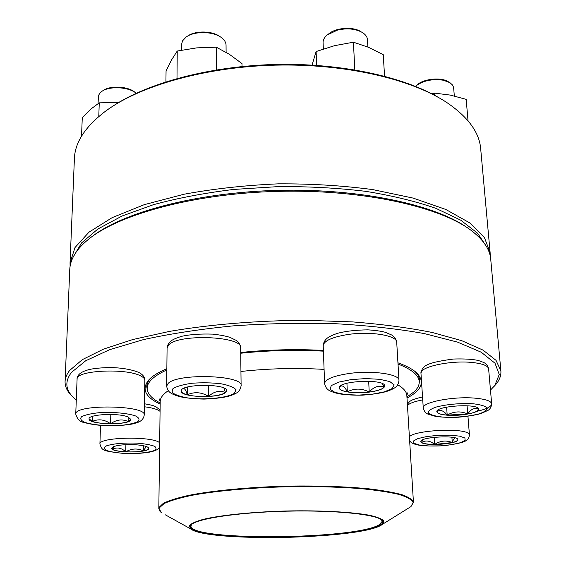 <?xml version="1.0" encoding="UTF-8"?>
<svg xmlns="http://www.w3.org/2000/svg" width="566" height="566" viewBox="0 0 566 566"><rect width="100%" height="100%" fill="white"/><g stroke="black" fill="none" stroke-linecap="round" stroke-linejoin="round"><path stroke-width="0.85" d="M72.837 396.929L70.226 394.247C66.668 390.186 64.948 385.934 65.076 381.498C65.217 377.883 66.731 374.211 69.632 370.475L82.332 359.636L103.444 349.151L132.762 339.55L169.439 331.407C210.432 324.396 258.146 320.469 306.156 320.314L352.611 321.905C382.156 324.254 408.673 327.771 432.148 332.461L461.679 340.654L483.053 350.128L496.035 360.351L500.875 370.85C501.221 375.272 499.714 379.602 496.361 383.833L493.877 386.635M500.875 370.85L490.722 259.171C489.958 249.762 483.951 240.571 472.688 231.6C442.166 207.184 364.115 189.221 278.458 191.343C192.801 193.409 115.719 215.165 86.428 241.038C81.108 245.644 77.068 250.278 74.323 254.962C71.472 259.851 69.951 264.683 69.767 269.458L65.076 381.498M490.474 390.094L494.776 385.552L499.254 374.494L495.002 363.216L481.22 352.222L457.576 342.133L424.422 333.6C397.948 328.867 368.233 325.563 335.277 323.695C301.261 322.776 267.187 323.504 233.072 325.882C199.982 329.171 170.062 333.763 143.311 339.65L109.719 349.647L85.629 360.804L71.436 372.442C65.196 380.713 65.352 388.531 71.889 395.889L76.283 400.105M160.164 404.11C145.016 396.929 141.295 388.8 149 379.708L149.99 378.718C153.655 375.265 159.272 371.926 166.857 368.714M240.72 352.491C268.199 349.661 295.749 348.967 323.377 350.418M397.948 362.813C406.749 365.997 413.095 369.442 416.972 373.157C425.108 381.859 421.783 390.165 407.004 398.075M91.395 237.083C122.284 212.462 196.692 192.327 278.437 190.346C360.181 188.329 435.48 204.807 467.537 227.886M151.37 377.501L150.811 378.074C148.136 380.911 146.778 383.727 146.743 386.514L147.252 389.691M419.201 383.041L419.555 379.85C419.378 377.062 417.885 374.317 415.076 371.614L414.496 371.07M225.395 392.67C218.377 398.669 180.25 397.311 181.24 391.021C180.023 383.67 227.935 383.43 226.655 390.766L225.395 392.67M226.103 52.298L226.046 45.124C225.99 42.408 224.476 39.917 221.504 37.667C213.361 31.194 194.336 30.847 186.136 37.052L182.556 40.83L181.58 44.367L181.537 50.155M187.664 36.083C195.185 30.43 212.505 30.741 219.983 36.648M181.24 390.965C181.375 392.45 183.391 393.724 187.282 394.792C186.129 390.689 184.891 388.587 183.568 388.481M223.931 388.071L225.395 392.571L226.655 390.717M208.571 396.398C216.728 395.86 222.332 394.58 225.395 392.571C219.742 390.087 214.132 391.361 208.571 396.398C201.524 392.118 194.428 391.58 187.282 394.792C193.218 396.271 200.314 396.808 208.571 396.398L208.55 385.262M187.282 394.792L187.318 387.087M398.018 364.023C411.772 369.414 418.84 375.272 419.222 381.604C419.399 385.135 417.63 388.58 413.909 391.948L406.933 396.922M160.185 402.95C151.603 398.528 147.259 393.625 147.16 388.255C147.231 382.015 153.789 375.909 166.843 369.938M240.727 353.234C268.213 350.361 295.77 349.675 323.405 351.161M381.024 525.283C357.889 539.363 206.081 542.278 190.501 528.793L189.313 525.701C191.159 523.536 195.921 521.392 203.597 519.277C221.221 515.131 252.514 511.919 286.269 510.985C320.031 510.27 351.444 511.954 369.251 515.223C377.02 516.97 381.88 518.873 383.833 520.946L382.793 524.095L381.024 525.283M379.8 525.283C366.938 532.266 317.434 537.509 271.079 537.566C224.681 537.707 185.945 532.472 190.876 525.255C194.746 518.987 236.751 512.372 286.276 511.19C335.801 509.952 378.074 514.501 382.248 520.571C383.458 522.142 382.644 523.713 379.8 525.283M381.491 519.843L382.22 521.343L379.248 524.746C355.115 539.716 189.836 541.23 190.94 526.019L191.598 524.484M490.128 252.641L480.683 148.745C479.381 132.486 468.167 117.127 447.02 102.672C411.503 79.063 345.196 63.456 275.373 65.147C205.55 66.866 140.092 85.692 105.764 111.007C85.353 126.487 74.903 142.37 74.401 158.671L70.043 262.914L74.988 247.561L88.975 232.194L112.224 217.599L144.33 204.644L184.127 194.216C213.898 188.747 245.276 185.287 278.274 183.844C311.307 183.674 342.819 185.598 372.817 189.61L413.074 198.079L445.782 209.448L469.716 222.891L484.432 237.55L490.128 252.641L490.227 255.938M70.099 266.204L70.043 262.914M112.634 106.302C147.669 82.969 209.753 66.109 275.359 64.474C340.965 62.904 403.806 76.707 439.938 98.3M486.732 246.981L477.633 233.242L460.689 220.153L435.947 208.366C415.755 201.34 392.38 195.666 365.806 191.35C337.852 187.983 308.696 186.398 278.345 186.603L233.546 189.454C204.468 193.02 177.781 198.093 153.478 204.673L121.994 216.042L97.854 229.025L81.575 242.92L73.156 257.091M242.022 66.547L241.986 63.576L229.301 54.258L216.29 47.19L216.396 69.908M176.995 78.511L177.236 51.046L196.72 47.877L216.29 47.19M165.923 81.822L166.057 70.906L171.569 59.904L177.236 51.046M127.951 416.937L130.852 419.392C131.623 425.469 88.091 424.967 89.074 418.875C88.112 414.284 118.527 412.748 127.951 416.937M136.201 93.291C128.949 86.839 109.188 85.77 101.739 91.473L99.779 93.227L98.484 95.583L98.045 103.62M102.849 90.772L103.238 90.525C110.144 85.233 128.482 86.322 134.984 92.357L135.359 92.647M89.074 418.826L92.336 421.387C96.758 422.894 102.828 423.686 110.561 423.778C104.696 419.526 98.618 418.734 92.336 421.387L92.025 416.519M128.142 417.015L128.178 421.564L130.852 419.349M110.561 423.778C118.273 423.757 124.145 423.014 128.178 421.564C122.355 418.854 116.476 419.59 110.561 423.778L110.823 414.432M92.336 421.387L92.506 416.357M98.788 116.504L99.255 102.849L118.733 102.467M81.539 136.194L82.275 117.636L90.701 109.181L99.255 102.849M134.998 444.706C143.679 445.329 148.271 446.553 148.78 448.385C149.509 453.189 110.894 453.041 111.743 448.215C113.702 445.52 121.457 444.352 134.998 444.706M125.737 451.831C132.451 452.149 138.316 451.845 143.347 450.918C137.566 448.116 131.701 448.421 125.737 451.831C121.485 447.855 117.07 446.984 112.5 449.213C114.707 450.55 119.122 451.427 125.737 451.831L125.907 444.65M111.743 448.173L112.5 449.213L113.603 446.609M146.261 446.475L143.347 450.918C146.813 450.211 148.617 449.354 148.78 448.343M143.347 450.918L143.439 445.725M421.55 442.577L420.828 441.622C419.448 436.91 458.446 434.794 457.83 439.64C458.948 443.829 426.396 446.418 421.55 442.577M455.227 437.914C454.102 438.325 453.125 439.874 452.298 442.57C455.906 441.65 457.752 440.659 457.823 439.605M434.646 444.423L452.298 442.57C446.157 440.093 440.27 440.716 434.646 444.423C430.139 440.681 425.773 440.037 421.543 442.492C423.693 443.716 428.059 444.36 434.646 444.423L434.15 437.299M420.828 441.586L421.543 442.492L422.448 439.959M452.298 442.57L451.894 437.249M447.204 415.196C440.709 414.645 437.263 413.505 436.86 411.772C435.197 405.836 479.19 403.091 478.581 409.211C479.402 412.77 460.25 416.335 447.204 415.196M454.335 95.972L453.599 87.447L452.588 85.07L449.935 82.671L443.341 80.216C431.978 78.646 422.661 80.697 415.387 86.365M416.406 85.487L416.76 85.183C422.972 78.837 441.232 76.856 448.392 81.801L448.796 82.028M477.11 407.633L478.581 409.168M467.735 413.987C474.435 412.706 478.044 411.164 478.574 409.352C474.619 407.449 471.011 408.992 467.735 413.987C460.653 410.909 453.805 411.277 447.197 415.104L467.735 413.987L467.077 405.73M436.86 411.73C437.32 413.435 440.765 414.56 447.197 415.104C443.574 410.513 440.136 409.352 436.874 411.623M436.86 411.623L437.851 410.201M447.197 415.104L446.609 407.131M468.047 120.806L466.165 99.347L450.267 95.088L434.363 93.1L434.525 95.237M431.738 93.765L434.363 93.1M369.23 392.125C355.427 393.978 339.048 391.764 339.296 387.943C337.654 380.67 385.531 378.576 384.675 385.977C384.173 388.7 379.022 390.752 369.23 392.125M367.879 47.049L367.468 39.698C367.277 36.974 365.636 34.611 362.551 32.602C355.71 28.746 347.382 27.897 337.569 30.062L327.254 34.936C324.396 37.328 323.002 39.889 323.08 42.606L323.335 48.959M328.726 33.847C335.914 27.578 353.191 26.425 360.981 31.71M382.163 383.529L384.173 387.179L384.675 385.927M369.223 392.026C377.105 390.972 382.085 389.358 384.173 387.179C378.944 385.036 373.963 386.649 369.223 392.026C361.808 388.212 354.5 388.156 347.312 391.849C353.892 392.903 361.2 392.96 369.223 392.026L368.678 381.208M339.289 387.894C339.579 389.606 342.246 390.922 347.312 391.849C344.708 386.543 342.211 384.809 339.805 386.649M347.312 391.849L346.937 383.274M384.562 76.205L383.253 54.669L368.416 47.268L353.41 42.209L354.825 69.859M316.642 65.387L316.111 51.534L334.584 45.662L353.41 42.209M312.043 65.097L316.111 51.534M172.963 388.623L172.029 392.266C174.639 394.658 179.882 396.547 187.742 397.94C204.942 400.155 227.001 398.025 234.345 393.356L236.036 389.762C233.949 387.307 228.933 385.305 220.981 383.762C211.797 382.701 202.26 382.524 192.376 383.224C183.32 384.455 176.854 386.253 172.963 388.623M167.083 348.048C167.451 344.885 169.015 342.352 171.781 340.428C174.017 338.977 177.491 337.569 182.202 336.19C190.509 334.428 200.633 333.742 212.575 334.124C219.771 334.888 225.537 335.963 229.881 337.343L236.036 340.308C238.739 342.168 240.281 344.68 240.663 347.849C243.04 336.162 178.12 333.459 168.583 345.062L167.083 348.048L166.666 386.076L168.18 383.394C177.816 372.952 243.536 375.194 241.109 385.694C240.592 389.047 239.121 391.439 236.701 392.882C234.819 394.063 231.919 395.238 227.992 396.405C221.617 397.863 213.594 398.761 203.916 399.101C194.35 398.874 186.377 398.082 180.002 396.716C175.998 395.577 173.04 394.424 171.13 393.257C168.668 391.821 167.182 389.429 166.666 386.076M407.187 508.947L410.958 506.598L413.145 502.389C411.701 499.573 406.947 496.913 398.867 494.408C388.877 492.059 375.966 490.114 360.125 488.564C342.876 487.305 324.07 486.611 303.709 486.491C262.398 486.753 220.662 490.085 192.758 495.158C180.002 497.804 170.465 500.592 164.147 503.521L159.322 507.865C158.699 509.549 159.435 511.155 161.515 512.697L158.827 508.494L160.199 401.506C160.235 397.912 162.923 394.311 168.272 390.696M240.939 371.473C268.567 368.445 296.28 367.744 324.077 369.386M397.771 384.795C403.608 388.219 406.629 391.785 406.841 395.478L407.619 392.889L406.989 393.922M158.827 508.494L159.046 507.384L163.369 503.301C168.958 500.549 177.391 497.91 188.676 495.377C213.396 490.481 250.738 486.965 289.686 486.074C319.415 485.678 345.727 486.583 368.629 488.791C382.39 490.432 393.483 492.399 401.91 494.684C408.659 497.097 412.501 499.622 413.442 502.275L406.841 395.478M190.501 528.793L165.399 514.855M84.942 422.42C93.991 425.038 105.439 426.071 119.284 425.533C127.385 424.79 133.498 423.545 137.602 421.79C139.979 419.845 139.314 417.899 135.592 415.96C127.881 413.279 113.837 411.921 100.274 412.593C91.805 413.399 85.629 414.737 81.745 416.597C79.778 418.607 80.839 420.552 84.942 422.42M77.089 379.05C77.202 375.124 80.478 372.18 86.909 370.221C91.324 368.707 98.958 367.808 109.804 367.532C121.11 367.737 130.562 369.28 138.161 372.159C142.597 374.225 144.825 376.921 144.839 380.26C144.839 378.696 143.339 377.197 140.326 375.76C125.39 367.829 75.469 370.482 77.089 379.05L75.745 414.114C74.21 403.975 146.672 405.051 144.224 415.012C143.665 419.13 140.807 421.819 135.649 423.064C132.423 424.408 124.52 425.349 111.941 425.887C100.833 425.802 91.416 424.62 83.676 422.335C79.997 421.995 77.358 419.257 75.745 414.114M123.848 453.38C136.342 453.783 146.191 452.942 153.386 450.854C156.442 449.376 156.81 447.848 154.49 446.263C150.542 444.805 144.719 443.765 137.022 443.128C123.883 442.69 113.738 443.581 106.599 445.803C103.804 447.345 103.741 448.888 106.415 450.43C110.589 451.824 116.398 452.807 123.848 453.38M100.486 425.441L99.92 444.077C98.265 437.058 152.976 435.905 159.669 442.81M160.072 411.39C157.681 409.36 152.445 407.817 144.372 406.763M464.898 437.992L459.507 436.124L449.949 435.155L438.176 435.311L426.672 436.549L417.821 438.608L413.385 441.041L414.121 443.362L419.746 445.124L429.092 446.001L440.355 445.852L451.456 444.699L460.292 442.746L465.132 440.362L464.898 437.992M409.402 436.846C413.803 430.323 462.747 427.571 468.563 433.584L469.44 434.936C469.08 437.631 468.103 439.414 466.504 440.291C464.75 442.124 457.526 443.893 444.826 445.598C435.176 446.496 421.882 445.937 417.765 444.933C413.47 444.048 410.767 442.662 409.642 440.773M422.738 399.9C414.567 401.421 409.473 403.289 407.463 405.497M473.169 403.77C459.507 403.133 447.062 404.258 435.834 407.138C430.415 409.14 427.967 411.157 428.49 413.18C430.882 415.012 435.686 416.321 442.888 417.092C455.814 417.666 467.806 416.618 478.871 413.937C484.51 412.02 487.305 410.032 487.262 407.959C485.26 406.027 480.555 404.633 473.169 403.77M420.97 373.348C422.491 367.129 422.406 363.096 453.55 359.028C464.283 358.71 472.546 359.198 478.334 360.478L483.824 362.509C486.35 363.818 487.949 365.926 488.614 368.827C488.019 365.721 482.586 363.613 472.306 362.488C450.593 360.096 419.265 366.966 420.97 373.348L423.276 408.051C421.599 402.334 453.324 396.094 475.242 398.174C485.621 399.15 491.097 401.025 491.67 403.806C491.479 406.65 486.505 409.168 476.756 411.348M351.146 379.595L338.808 382.107L331.308 385.566L330.028 389.245L335.001 392.415L345.09 394.495L358.313 395.125L372.223 394.198L384.264 391.884L392.132 388.58L394.191 384.908L389.804 381.576L379.673 379.305L365.813 378.583L351.146 379.595M323.207 345.741C323.419 342.586 324.849 339.996 327.495 337.966C329.645 336.423 333.027 334.86 337.64 333.282C345.812 331.152 355.887 330.013 367.85 329.851C375.095 330.296 380.932 331.117 385.361 332.306L391.693 335.001C394.509 336.749 396.186 339.204 396.724 342.359C397.29 335.44 370.305 330.969 347.482 334.57C331.888 337.18 323.794 340.902 323.207 345.741L324.608 383.571C325.224 379.227 333.424 375.866 349.215 373.475C372.336 370.178 399.61 374.119 398.988 380.331C398.634 383.72 397.268 386.182 394.891 387.717C393.052 388.969 390.186 390.257 386.288 391.58C379.942 393.278 371.94 394.474 362.268 395.167C352.703 395.294 344.722 394.792 338.319 393.66C334.301 392.677 331.315 391.644 329.362 390.547C326.858 389.21 325.273 386.889 324.608 383.571M494.776 385.552L496.361 383.833M71.889 395.889L70.226 394.247M150.811 378.074L149 379.708M415.076 371.614L416.972 373.157M240.663 347.849L241.109 385.694M419.222 381.604L418.925 377.027M147.16 388.255L147.238 383.67M160.199 401.506L159.301 398.959L159.98 399.957M382.793 524.095L410.958 506.598L413.442 502.275M191.435 524.689L190.876 525.255M381.668 520.041L382.248 520.571M144.839 380.26L144.224 415.012M144.422 403.77C153.372 405.277 154.596 406.197 155.954 406.756L160.093 410.032M99.92 444.077C102.255 450.472 101.604 450.897 123.685 453.451C137.524 454.201 150.648 452.333 153.336 451.166C156.853 450.041 158.94 448.796 159.612 447.437M467.955 416.279L469.44 434.936M407.393 404.336C409.918 401.244 409.282 400.112 422.54 396.922M488.614 368.827L491.67 403.806C491.345 406.94 490.135 409.126 488.041 410.364L481.036 413.52C475.355 415.126 467.87 416.357 458.594 417.206C449.305 417.538 441.657 417.269 435.65 416.406L427.797 414.05C425.597 413.102 424.09 411.107 423.276 408.051M396.724 342.359L398.988 380.331"/></g></svg>
